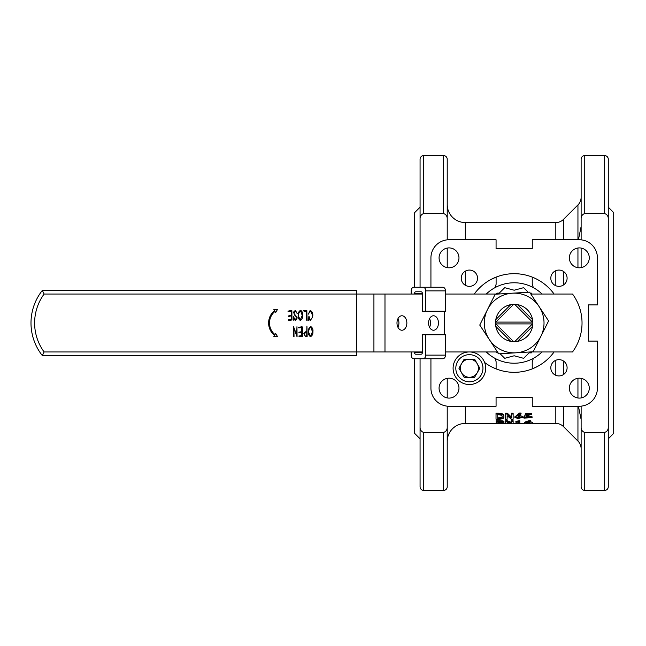<?xml version="1.0" encoding="UTF-8"?>
<svg xmlns="http://www.w3.org/2000/svg" width="646" height="646" viewBox="0 0 646 646"><rect width="100%" height="100%" fill="white"/><g stroke="black" fill="none" stroke-linecap="round" stroke-linejoin="round"><path stroke-width="0.97" d="M526.692 422.936L526.692 423.558C525.368 422.993 526.611 422.783 530.423 422.928C531.626 423.518 530.382 423.719 526.692 423.558L525.941 423.283M521.427 417.259L516.663 417.332M517.204 418.551L516.461 417.8L520.942 416.936L521.58 417.704L517.204 418.551L517.204 417.647M532.498 423.437L555.818 423.437A10.861 10.861 0 0 1 563.498 426.618L577.944 441.065A10.861 10.861 0 0 1 581.125 448.744M555.818 239.755L555.818 222.563A10.861 10.861 0 0 0 563.498 219.382L577.944 204.935A10.861 10.861 0 0 0 581.125 197.256M420.07 358.74L420.07 426.804C419.932 429.687 421.144 431.56 423.687 432.424L423.687 490.395L443.592 490.395A3.618 3.618 0 0 0 447.218 486.769L447.218 441.533A18.096 18.096 0 0 1 465.314 423.437L496.168 423.437M423.687 432.424L443.592 432.424C446.136 431.568 447.347 429.695 447.218 426.804L447.218 486.769M443.592 213.576L443.592 155.605A3.618 3.618 0 0 1 447.218 159.231L447.218 219.196C447.347 216.313 446.144 214.44 443.592 213.576L423.687 213.576C421.144 214.432 419.94 216.305 420.07 219.196L420.07 159.231A3.618 3.618 0 0 1 423.687 155.605L423.687 213.576M555.818 222.563L465.314 222.563A18.096 18.096 0 0 1 447.218 204.467L447.218 159.231M423.687 490.395A3.618 3.618 0 0 1 420.07 486.769L420.07 426.804M581.125 406.156L581.125 426.804C580.988 429.687 582.199 431.56 584.743 432.424L604.648 432.424C607.2 431.568 608.403 429.695 608.274 426.804L608.274 219.196C608.411 216.313 607.2 214.44 604.648 213.576L604.648 155.605L584.743 155.605A3.618 3.618 0 0 0 581.125 159.231L581.125 239.844L581.125 217.565L581.125 226.536L578.412 239.755M604.648 213.576L584.743 213.576C582.199 214.432 580.996 216.305 581.125 219.196M608.274 426.804L608.274 486.769A3.618 3.618 0 0 1 604.648 490.395L584.743 490.395A3.618 3.618 0 0 1 581.125 486.769L581.125 426.804M604.648 155.605A3.618 3.618 0 0 1 608.274 159.231L608.274 219.196M608.274 486.769L608.274 438.82L613.7 433.385L613.7 212.615L608.274 207.18L608.274 159.231M608.274 246.514L608.274 237.631M608.274 408.369L608.274 399.486M578.412 406.245L581.125 419.464M447.218 239.19L447.218 219.196M447.218 426.804L447.218 406.81M490.645 279.661L496.104 277.118L496.104 284.337L494.957 287.664M494.965 358.336L496.104 361.663L496.104 368.882L493.326 367.687M492.753 367.421L491.558 366.823M554.09 294.043A49.314 49.314 0 0 0 474.253 294.043M474.253 351.957A49.314 49.314 0 0 0 474.996 352.95M484.613 362.479A49.314 49.314 0 0 0 554.09 351.957M558.96 359.644A8.14 8.14 0 0 0 550.812 367.784A8.14 8.14 0 0 0 558.96 375.932A8.14 8.14 0 0 0 567.099 367.784A8.14 8.14 0 0 0 558.96 359.644M558.96 270.068A8.14 8.14 0 0 0 550.812 278.216A8.14 8.14 0 0 0 558.96 286.356A8.14 8.14 0 0 0 567.099 278.216A8.14 8.14 0 0 0 558.96 270.068M469.384 270.068A8.14 8.14 0 0 0 461.244 278.216A8.14 8.14 0 0 0 469.384 286.356A8.14 8.14 0 0 0 477.531 278.216A8.14 8.14 0 0 0 469.384 270.068M449.027 247.903A9.956 9.956 0 0 0 439.07 257.851A9.956 9.956 0 0 0 449.027 267.807A9.956 9.956 0 0 0 458.975 257.851A9.956 9.956 0 0 0 449.027 247.903M579.317 247.903A9.956 9.956 0 0 0 569.36 257.851A9.956 9.956 0 0 0 579.317 267.807A9.956 9.956 0 0 0 589.273 257.851A9.956 9.956 0 0 0 579.317 247.903M579.317 378.193A9.956 9.956 0 0 0 569.36 388.149A9.956 9.956 0 0 0 579.317 398.098A9.956 9.956 0 0 0 589.273 388.149A9.956 9.956 0 0 0 579.317 378.193M449.027 378.193A9.956 9.956 0 0 0 439.07 388.149A9.956 9.956 0 0 0 449.027 398.098A9.956 9.956 0 0 0 458.975 388.149A9.956 9.956 0 0 0 449.027 378.193M443.592 155.605L423.687 155.605M420.07 438.82L414.643 433.385L414.643 358.74M414.643 287.26L414.643 212.615L420.07 207.18M524.504 423.437L519.804 423.437M518.318 423.437L513.134 423.437M509.993 423.437L507.134 423.437M505.43 423.437L497.872 423.437M518.908 421.588L519.804 421.588L519.804 420.683L515.871 421.345L515.871 422.25L518.908 421.588L518.908 420.683M518.318 422.872L518.318 422.153L515.871 422.25M503.945 422.46L503.945 421.547C503.84 421.039 502.531 420.764 500.02 420.716L496.168 420.716L496.168 423.784L500.02 423.138C502.515 423.138 503.823 422.912 503.945 422.46C503.84 421.943 502.531 421.668 500.02 421.62L496.168 421.62M531.577 414.078L531.577 413.174L525.723 413.174L524.318 416.928L530.511 417.647L523.946 418.107L532.07 417.679L526.094 416.153L526.837 414.716L531.577 414.716L531.577 414.078L525.723 414.078L524.318 416.928M532.07 417.679L532.07 416.775L526.66 415.152M523.946 418.107L523.946 417.203L525.279 417.066L525.279 417.97M530.334 417.203L525.279 417.066M516.315 415.249L516.315 416.153L514.902 417.76L523.179 417.72L517.947 416.218L521.056 413.965L521.056 413.06L519.352 413.06L514.91 416.953M523.179 417.72L523.179 416.815L519.384 415.217M513.134 414.038L511.43 414.038L511.43 413.133L513.134 413.133L513.134 419.23L511.285 419.23L507.207 415.669L507.134 418.325M511.43 417.098L507.28 413.133L505.43 413.133L505.43 414.038L507.28 414.038L511.357 418.002L511.43 414.038M503.872 416.904L503.872 416C504.219 414.352 502.443 413.392 498.542 413.133L496.023 413.133L496.023 414.038L498.542 414.038C502.443 414.296 504.219 415.249 503.872 416.904C504.122 418.358 502.338 419.133 498.542 419.23L496.023 419.23L496.023 414.038M513.134 421.62L511.43 421.62L511.43 420.716L513.134 420.716L513.134 423.784L511.285 423.784L507.207 422.379L507.134 422.88M511.43 422.452L507.28 420.716L505.43 420.716L505.43 421.62L507.28 421.62L511.357 423.356L511.43 421.62M530.544 421.588L530.544 420.683L528.84 420.683L524.39 422.314L524.39 423.259L532.659 423.251L527.427 422.629L530.544 421.588L528.84 421.588L524.39 423.259M532.659 423.251L532.659 422.347L530.196 421.717M420.07 219.196L420.07 287.26M447.218 397.936L447.218 378.362M447.218 267.638L447.218 248.064M581.125 248.064L581.125 267.638M581.125 378.362L581.125 397.936M430.93 358.74L430.93 388.149A18.096 18.096 0 0 0 449.027 406.245L496.071 406.245L496.071 397.193L532.264 397.193L532.264 406.245L579.317 406.245A18.096 18.096 0 0 0 597.413 388.149L597.413 341.096L588.369 341.096L588.369 304.904L597.413 304.904L597.413 257.851A18.096 18.096 0 0 0 579.317 239.755L532.264 239.755L532.264 248.807L496.071 248.807L496.071 239.755L449.027 239.755A18.096 18.096 0 0 0 430.93 257.851L430.93 287.26M533.378 287.664L532.239 284.337L532.239 277.118M537.698 366.339L532.239 368.882L532.239 361.663L533.378 358.336M532.264 277.126L535.017 278.313M535.582 278.579L536.778 279.177M497.727 414.716L498.542 414.716C501.28 414.982 502.467 415.709 502.095 416.904C502.451 417.994 501.272 418.616 498.542 418.745L497.727 418.745L497.727 414.716L497.727 417.841L498.542 417.841L498.542 418.745M498.542 413.133L498.542 414.038M502.095 416C502.451 417.09 501.272 417.704 498.542 417.841M507.28 413.133L507.28 414.038M511.357 417.098L511.357 418.002M507.134 415.669L507.134 419.23L505.43 419.23L505.43 414.038M521.056 413.965L519.352 413.965L516.315 416.153M519.352 413.06L519.352 413.965M514.91 416.743L514.91 417.647M525.723 413.174L525.723 414.078M497.872 421.943L502.241 422.46L497.872 422.904L497.872 421.943L499.576 422L499.576 422.904M500.02 420.716L500.02 421.62M500.795 421.975L499.576 422M507.28 420.716L507.28 421.62M511.357 422.452L511.357 423.356M507.134 422.379L507.134 423.784L505.43 423.784L505.43 421.62M519.804 421.588L519.804 423.776L518.318 423.776L518.318 422.153M530.423 422.928L531.06 423.243M528.84 420.683L528.84 421.588M525.804 421.693L525.804 422.597M524.39 422.314L524.39 423.219M492.171 423.437L496.168 423.493M537.407 423.437L532.369 423.493M524.617 423.493L519.804 423.493M518.318 423.493L513.134 423.493M510.178 423.493L507.134 423.493M505.43 423.493L497.872 423.493M495.522 323.904L532.821 323.904M495.878 323.904L513.328 341.346A18.371 18.371 0 0 0 515.015 341.346L532.457 323.904M532.821 322.096L495.522 322.096M532.457 322.096L515.015 304.654A18.371 18.371 0 0 0 513.328 304.654L495.878 322.096M510.776 341.363L495.805 326.392M532.53 326.392L517.559 341.363M517.559 304.637L532.53 319.608M495.805 319.608L510.776 304.637M514.168 282.778A40.222 40.222 0 0 1 542.083 294.043A40.222 40.222 0 0 0 486.252 294.043A40.222 40.222 0 0 1 514.168 282.778M542.083 351.957A40.222 40.222 0 0 1 486.252 351.957A40.222 40.222 0 0 0 542.083 351.957M531.933 294.043L531.408 293.139L530.237 293.139M499.245 293.139L496.927 293.139L496.411 294.043M496.411 351.957L496.927 352.861L498.098 352.861M529.098 352.861L531.408 352.861L531.933 351.957M498.349 294.035L504.704 287.68L514.168 290.215L523.631 287.68L528.202 292.25M529.986 351.965L523.631 358.32L514.168 355.785L504.704 358.32L500.133 353.75M396.983 323A7.235 4.934 90 0 0 401.925 330.235A7.235 4.934 90 0 0 406.859 323A7.235 4.934 90 0 0 401.925 315.765A7.235 4.934 90 0 0 396.983 323M397.952 327.304A7.235 4.934 90 0 0 398.921 323A7.235 4.934 90 0 0 397.952 318.696M428.581 323A7.235 4.934 90 0 0 433.514 330.235A7.235 4.934 90 0 0 438.456 323A7.235 4.934 90 0 0 433.514 315.765A7.235 4.934 90 0 0 428.581 323M429.55 327.304A7.235 4.934 90 0 0 430.511 323A7.235 4.934 90 0 0 429.55 318.696M373.921 294.043L373.921 351.957L356.729 351.957L356.729 355.575L42.329 355.575L44.122 351.957L356.729 351.957L356.729 294.043L422.427 294.043M445.482 294.043L498.155 294.043M530.834 294.043L572.526 294.043A48.862 48.862 0 0 1 572.526 351.957L530.188 351.957M445.482 351.957L497.501 351.957M373.921 351.957L422.427 351.957M444.626 311.235L444.626 334.765M411.179 351.957L411.179 355.122A3.618 2.649 -90 0 0 413.828 358.74L423.09 358.74A3.618 2.649 -90 0 0 425.738 355.122L445.482 355.122L445.482 334.765L422.427 334.765L422.427 352.409A1.809 1.324 90 0 1 421.103 354.218L415.814 354.218A1.809 1.324 90 0 1 414.49 352.409L422.427 352.409M445.482 355.122A3.618 2.649 90 0 1 442.841 358.74L423.09 358.74M423.09 287.26L442.841 287.26A3.618 2.649 90 0 1 445.482 290.878L425.738 290.878A3.618 2.649 -90 0 0 423.09 287.26L413.828 287.26A3.618 2.649 -90 0 0 411.179 290.878L411.179 294.043M422.427 293.591L414.49 293.591A1.809 1.324 90 0 1 415.814 291.782L421.103 291.782A1.809 1.324 90 0 1 422.427 293.591L422.427 311.235L445.482 311.235L445.482 290.878M425.738 355.122L425.738 334.765M414.49 293.591L414.49 294.043M414.49 351.957L414.49 352.409M425.738 311.235L425.738 290.878M513.053 304.363A18.669 18.669 0 0 0 495.53 324.114A18.669 18.669 0 0 0 515.282 341.637A18.669 18.669 0 0 0 532.813 321.886A18.669 18.669 0 0 0 513.053 304.363M529.599 292.162L495.175 294.221L479.752 325.059L498.744 353.838L533.16 351.779L548.583 320.941L529.599 292.162M489.248 339.449A29.861 29.861 0 0 0 540.872 336.356A29.861 29.861 0 0 0 512.391 293.195A29.861 29.861 0 0 0 489.248 339.449M469.384 351.957A16.287 16.287 0 0 1 485.671 368.244A16.287 16.287 0 0 1 469.384 384.531A16.287 16.287 0 0 1 453.096 368.244A16.287 16.287 0 0 1 469.384 351.957A16.287 16.287 0 0 0 453.096 368.244A16.287 16.287 0 0 0 469.384 384.531M461.551 372.766A9.052 9.052 0 0 0 477.216 372.766A9.052 9.052 0 0 0 469.384 359.192A9.052 9.052 0 0 0 461.551 372.766M474.608 359.192L464.159 359.192L458.935 368.244L464.159 377.288L474.608 377.288L479.833 368.244L474.608 359.192M356.729 290.425L356.729 294.043L44.122 294.043L42.329 290.425L356.729 290.425M44.122 351.957L42.329 355.575A52.479 52.479 0 0 1 42.329 290.425L44.122 294.043A48.862 48.862 0 0 0 44.122 351.957M274.542 335.403A15.932 15.932 0 0 1 274.542 310.597L273.864 309.426L277.489 309.426L275.68 312.559L274.994 311.388A15.028 15.028 0 0 0 274.994 334.612L275.68 333.441L277.489 336.574L273.864 336.574L274.542 335.403M310.847 326.569C312.543 327.764 313.237 329.508 312.922 331.81C313.06 334.087 312.244 335.718 310.476 336.711C308.812 335.492 308.126 333.74 308.392 331.463C308.271 329.169 309.087 327.538 310.847 326.569M312.47 331.778L310.831 327.151C309.119 328.507 308.473 330.421 308.893 332.9L310.508 336.13L312.47 331.778M307.157 336.413L305.3 336.598L303.862 333.433L305.332 331.834L306.753 331.697L306.923 326.133L307.157 336.413M306.705 335.815L306.753 332.246L305.703 332.351L304.242 334.192L305.178 336.041L306.705 335.815M299.809 335.912L301.779 335.581L301.779 332.149L299.284 332.73L298.823 332.27L301.779 331.6L301.779 327.369L298.872 327.934L298.436 327.449L301.844 326.731L302.376 326.949L302.481 336.275L299.203 336.752L298.823 336.041L299.809 335.912M294.027 336.534L293.276 336.065L293.47 326.48L296.635 334.854L296.966 326.698L297.063 336.784L293.89 328.386L294.027 336.534M309.087 319.56L308.602 320.238L308.893 316.064L310.274 319.891C312.042 318.793 312.696 317.033 312.22 314.594L310.395 310.815L308.368 314.142L310.177 310.306C312.462 311.663 313.262 313.899 312.583 317.016L310.395 320.408L309.087 319.56M307.108 320.529L306.349 319.956L306.584 311.009L304.258 311.477L303.612 310.774L306.818 310.395L307.108 320.529M300.632 310.29C302.328 311.477 303.022 313.221 302.708 315.523C302.845 317.8 302.029 319.439 300.253 320.424C298.597 319.205 297.903 317.452 298.177 315.175C298.048 312.882 298.872 311.251 300.632 310.29M302.255 315.49L300.616 310.863C298.896 312.22 298.25 314.134 298.678 316.613L300.293 319.843L302.255 315.49M294.269 319.657L293.769 320.295L293.769 316.395L294.067 318.034L295.505 319.827L296.643 316.863L295.052 315.846L293.518 312.115L295.335 310.346L297.33 313.754L295.367 310.944L293.882 313.205L297.273 317.905L295.553 320.408L294.269 319.657M289.303 319.625L291.265 319.302L291.265 315.862L288.77 316.443L288.318 315.983L291.265 315.313L291.265 311.081L288.366 311.647L287.922 311.162L291.33 310.443L291.863 310.661L291.968 319.988L288.689 320.464L288.318 319.754L289.303 319.625M563.498 361.025L563.498 374.543M563.498 406.245L563.498 426.618M555.818 423.437L555.818 406.245M555.818 375.302L555.818 360.274M443.592 490.395L443.592 432.424M584.743 155.605L584.743 213.576M604.648 490.395L604.648 432.424M577.944 441.065L577.944 406.245M577.944 398.009L577.944 378.29M577.944 267.71L577.944 247.991M577.944 239.755L577.944 204.935M563.498 219.382L563.498 239.755M563.498 271.457L563.498 284.975M555.818 285.726L555.818 270.698M465.314 222.563L465.314 239.755M465.314 271.167L465.314 285.266M465.314 406.245L465.314 423.437M584.743 432.424L584.743 490.395M384.984 294.043L384.984 351.957M469.384 381.81A13.574 13.574 0 0 0 482.958 368.244A13.574 13.574 0 0 0 469.384 354.67A13.574 13.574 0 0 0 455.81 368.244A13.574 13.574 0 0 0 469.384 381.81M42.329 355.575A52.479 52.479 0 0 1 42.329 290.425M514.902 417.76L514.902 416.856"/></g></svg>
